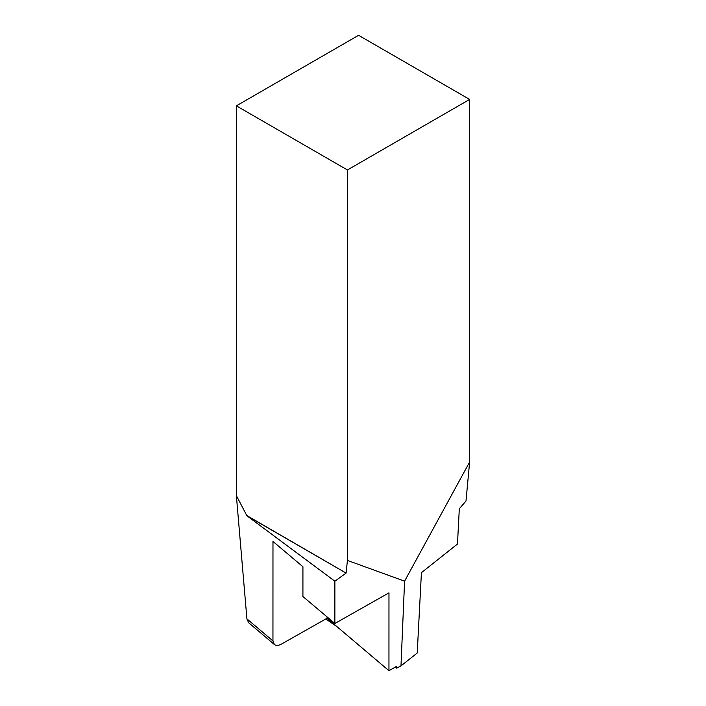<?xml version="1.0" encoding="UTF-8"?>
<svg xmlns="http://www.w3.org/2000/svg" width="706" height="706" viewBox="0 0 706 706"><rect width="100%" height="100%" fill="white"/><g stroke="black" fill="none" stroke-linecap="round" stroke-linejoin="round"><path stroke-width="1.06" d="M272.948 640.924L246.915 618.871L248.618 622.71L274.36 644.516L272.948 640.924L272.975 541.449L302.927 566.733L302.918 596.526L334.865 623.486L388.971 592.855L388.953 670.7L327.055 618.262L281.473 644.066C278.464 645.681 276.099 645.84 274.36 644.516M246.915 618.871L236.369 495.612L236.369 105.847L358.569 35.3L469.631 99.422L469.631 462.006L465.995 501.013L459.315 508.735L457.47 544.035L421.42 572.663L417.22 653.015L400.982 665.899L404.582 581.162L347.431 560.423L347.431 169.969L469.631 99.422M236.369 105.847L347.431 169.969M469.631 462.006L404.582 581.162M325.828 618.959L337.221 626.875M395.219 667.152L396.648 668.15L400.982 665.899M327.055 616.903L327.055 618.262M236.369 495.612L246.879 515.742L334.873 581.206L334.865 623.486M388.953 670.7L396.648 666.34L396.648 668.15M334.873 581.206L346.09 573.087L347.431 560.423M246.879 515.742L346.09 573.087L247.179 515.742"/></g></svg>
